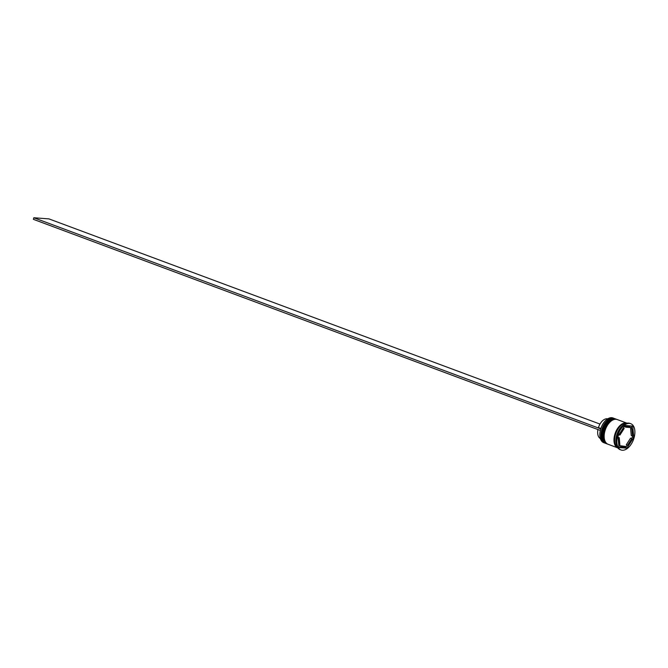 <?xml version="1.0" encoding="UTF-8"?>
<svg xmlns="http://www.w3.org/2000/svg" width="668" height="668" viewBox="0 0 668 668"><rect width="100%" height="100%" fill="white"/><g stroke="black" fill="none" stroke-linecap="round" stroke-linejoin="round"><path stroke-width="1" d="M600.039 437.081A13.018 7.523 -69.6 0 1 600.031 437.014A13.018 7.523 -69.6 0 1 606.444 419.788A13.018 7.523 -69.6 0 1 606.494 419.746M614.084 418.377L612.948 417.959A13.185 7.615 110.4 0 0 611.713 417.692A13.185 7.615 110.4 0 0 606.544 419.704A13.185 7.615 110.4 0 0 600.048 437.148A13.185 7.615 110.4 0 0 603.755 442.659L604.891 443.084A13.185 7.615 -69.6 0 1 601.993 429.106A13.185 7.615 -69.6 0 1 612.848 418.11A13.185 7.615 -69.6 0 1 614.084 418.377A13.185 7.615 -69.6 0 1 614.451 418.535M607.154 443.911A13.185 7.615 -69.6 0 1 606.778 443.786A13.185 7.615 -69.6 0 1 603.88 429.808A13.185 7.615 -69.6 0 1 614.735 418.811A13.185 7.615 -69.6 0 1 615.98 419.086A13.185 7.615 -69.6 0 1 616.339 419.237M630.759 423.704L629.874 423.378A14.003 8.091 110.4 0 0 628.555 423.094A14.003 8.091 110.4 0 0 623.069 425.232L622.551 425.666A13.185 7.615 110.4 0 0 616.055 443.109L616.163 443.769A14.003 8.091 110.4 0 0 620.096 449.631L620.981 449.956A14.003 8.091 110.4 0 0 622.3 450.24A14.003 8.091 110.4 0 0 633.832 438.559A14.003 8.091 110.4 0 0 630.759 423.704A14.003 8.091 110.4 0 0 629.44 423.42A14.003 8.091 110.4 0 0 617.908 435.102A14.003 8.091 110.4 0 0 620.981 449.956M623.069 425.232A14.003 8.091 110.4 0 0 616.163 443.769M615.98 419.086L615.345 418.853A13.185 7.615 110.4 0 0 614.109 418.577A13.185 7.615 110.4 0 0 603.254 429.574A13.185 7.615 110.4 0 0 606.143 443.552L606.778 443.786M615.996 419.287A13.185 7.615 110.4 0 0 605.141 430.275A13.185 7.615 110.4 0 0 608.039 444.253L617.825 447.902A13.185 7.615 110.4 0 1 614.986 433.899A13.185 7.615 110.4 0 1 625.824 422.944A13.185 7.615 110.4 0 1 627.027 423.195L617.24 419.554A13.185 7.615 110.4 0 0 615.996 419.287M626.876 423.228A13.185 7.615 110.4 0 0 626.45 423.178A13.185 7.615 110.4 0 0 615.838 433.482A13.185 7.615 110.4 0 0 617.733 447.777M623.144 447.084A10.713 6.187 110.4 0 0 625.791 446.483L619.654 445.648A10.713 6.187 110.4 0 0 620.873 446.399L622.133 446.867A10.713 6.187 110.4 0 0 623.144 447.084M607.721 418.853A10.546 6.095 110.4 0 0 607.137 418.761A10.546 6.095 110.4 0 0 598.436 427.603L600.874 428.505M623.236 428.038L624.188 428.397A10.713 6.187 110.4 0 0 619.937 435.043L618.985 434.693M625.949 427.186L630.826 427.545A10.713 6.187 110.4 0 0 629.607 426.794A10.713 6.187 110.4 0 0 625.949 427.186L624.689 426.718A10.713 6.187 110.4 0 1 628.346 426.326L629.607 426.794M632.504 435.987A10.713 6.187 110.4 0 0 631.886 428.973L630.625 428.497L631.243 435.511L632.504 435.987L631.886 428.973M627.544 445.264A10.713 6.187 110.4 0 0 631.803 438.617L630.542 438.15L626.283 444.796L627.544 445.264L631.803 438.617M619.654 445.648L620.914 446.115A10.713 6.187 110.4 0 0 622.133 446.867M624.188 428.397L619.937 435.043M620.914 446.115L625.791 446.483M624.864 425.491L617.992 436.246L618.994 447.585L626.868 448.17L633.748 437.423L632.746 426.084L624.864 425.491M631.494 438.5L632.487 436.947L632.396 435.945M631.778 428.931L631.519 425.992M632.487 436.947L633.748 437.423M618.96 447.201L625.607 447.702L627.244 445.155M625.607 447.702L626.868 448.17M618.075 437.248L619.236 437.682A10.713 6.187 110.4 0 0 619.854 444.696L618.693 444.262M619.236 437.682L619.854 444.696M597.943 429.549A10.546 6.095 110.4 0 0 600.382 438.567M599.981 424.071L48.931 218.887L33.817 217.76L33.4 219.338L600.34 430.442M600.757 428.864L33.817 217.76M601.91 437.649A12.684 7.331 -69.6 0 1 608.281 420.539M614.902 418.686A13.185 7.615 110.4 0 0 614.844 418.661A13.185 7.615 110.4 0 0 613.6 418.393A13.185 7.615 110.4 0 0 602.745 429.39A13.185 7.615 110.4 0 0 605.642 443.368A13.185 7.615 110.4 0 0 605.709 443.385M605.96 443.477A13.185 7.615 -69.6 0 1 605.767 443.41A13.185 7.615 -69.6 0 1 602.878 429.432A13.185 7.615 -69.6 0 1 613.725 418.435A13.185 7.615 -69.6 0 1 614.969 418.711L613.508 418.368C604.248 416.949 596.641 440.788 605.642 443.368L605.96 443.477M603.797 438.358A12.684 7.331 -69.6 0 1 610.168 421.241M616.798 419.387A13.185 7.615 110.4 0 0 616.731 419.362A13.185 7.615 110.4 0 0 615.495 419.095A13.185 7.615 110.4 0 0 604.64 430.092A13.185 7.615 110.4 0 0 607.529 444.07A13.185 7.615 110.4 0 0 607.596 444.095M607.847 444.178A13.185 7.615 -69.6 0 1 607.663 444.12A13.185 7.615 -69.6 0 1 604.765 430.142A13.185 7.615 -69.6 0 1 615.62 419.145A13.185 7.615 -69.6 0 1 616.856 419.412L615.403 419.078C606.135 417.65 598.528 441.498 607.529 444.07L607.855 444.187M617.708 447.769A13.101 7.565 -69.6 0 1 615.069 433.782A13.101 7.565 -69.6 0 1 625.807 423.019A13.101 7.565 -69.6 0 1 626.843 423.22"/></g></svg>
